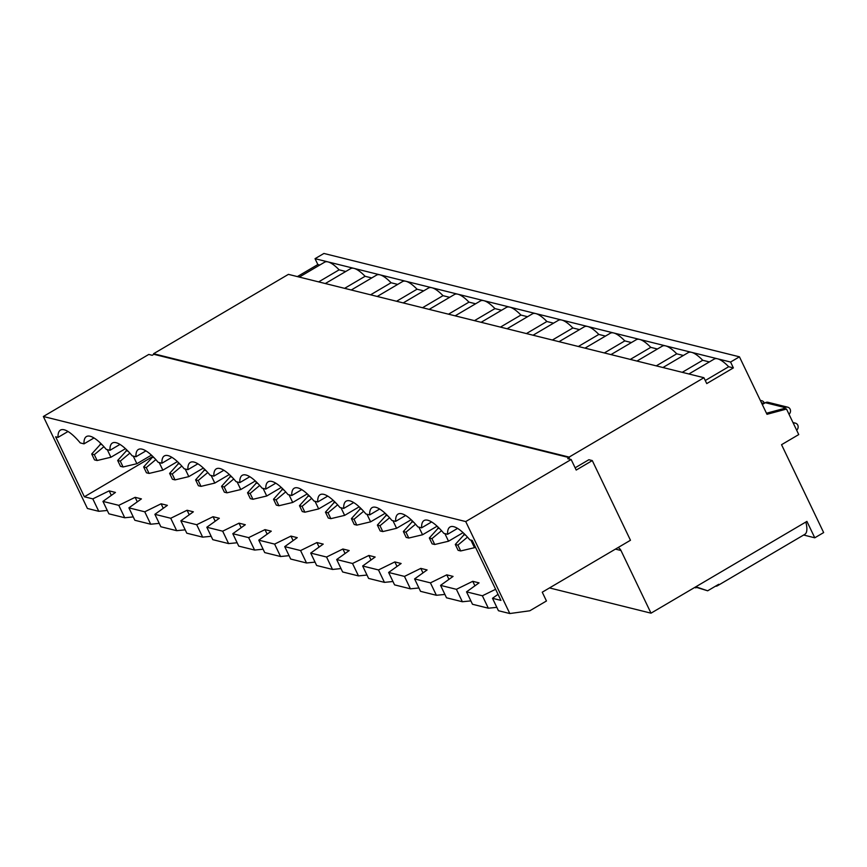 <?xml version="1.0" encoding="UTF-8"?>
<svg xmlns="http://www.w3.org/2000/svg" width="867" height="867" viewBox="0 0 867 867"><rect width="100%" height="100%" fill="white"/><g stroke="black" fill="none" stroke-linecap="round" stroke-linejoin="round"><path stroke-width="1.3" d="M618.052 547.565A6.741 6.188 -76 0 1 620.967 550.491L651.009 613.175L806.917 521.392L814.774 537.8L823.65 532.576L781.546 444.695L798.745 434.573L786.521 409.051L766.992 414.307L739.443 356.814L323.911 253.457L315.035 258.68L317.842 264.543L297.37 276.595M153.578 353.725L569.11 457.093L703.928 377.719L288.408 274.362L153.578 353.725L153.86 354.31L152.202 355.297L148.766 354.44L43.35 416.496L465.731 521.566L509.807 613.543L529.813 610.78L546.459 600.983L542.254 592.194L630.472 540.26L592.291 460.583L576.208 470.055L571.147 459.51L465.731 521.566M153.86 354.31L569.391 457.678L567.722 458.654L571.147 459.51M495.621 589.289L482.377 595.781L488.327 608.201L472.482 604.266L466.533 591.847L479.039 582.873L472.753 581.313L474.921 585.832M482.377 595.781L466.533 591.847M472.753 581.313L456.4 589.322L462.349 601.741L446.516 597.797L440.566 585.377L453.062 576.414L446.776 574.843L430.433 582.862L414.589 578.918L427.095 569.955L420.809 568.384L404.466 576.403L388.622 572.458L401.128 563.496L394.843 561.924L378.489 569.944L362.655 565.999L375.151 557.026L368.865 555.465L352.522 563.485L336.678 559.54L349.184 550.567L342.898 549.006L326.556 557.026L310.711 553.081L323.218 544.108L316.932 542.547L300.578 550.567L284.734 546.622L297.24 537.648L290.954 536.088L274.611 544.097L258.767 540.163L271.273 531.189L264.988 529.629L248.645 537.638L232.8 533.704L245.307 524.73L239.021 523.169L222.667 531.178L206.823 527.244L219.329 518.271L213.044 516.71L196.701 524.719L180.856 520.785L193.363 511.812L187.077 510.251L170.734 518.26L154.89 514.315L167.385 505.353L161.11 503.792L144.756 511.801L128.912 507.856L141.419 498.893L135.133 497.322L118.79 505.342L102.945 501.397L115.452 492.434L109.166 490.863L111.334 495.382M456.4 589.322L440.566 585.377M430.433 582.862L436.383 595.282L420.538 591.337L414.589 578.918M404.466 576.403L410.416 588.823L394.572 584.878L388.622 572.458M378.489 569.944L384.439 582.364L368.605 578.419L362.655 565.999M352.522 563.485L358.472 575.905L342.628 571.96L336.678 559.54M326.556 557.026L332.505 569.446L316.661 565.501L310.711 553.081M300.578 550.567L306.528 562.986L290.694 559.042L284.734 546.622M274.611 544.097L280.561 556.516L264.717 552.582L258.767 540.163M248.645 537.638L254.595 550.057L238.75 546.123L232.8 533.704M222.667 531.178L228.617 543.598L212.783 539.664L206.823 527.244M196.701 524.719L202.65 537.139L186.806 533.205L180.856 520.785M170.734 518.26L176.684 530.68L160.839 526.746L154.89 514.315M144.756 511.801L150.706 524.221L134.862 520.276L128.912 507.856M118.79 505.342L124.74 517.762L108.895 513.817L102.945 501.397M109.166 490.863L92.812 498.883L98.773 511.302L87.415 508.474L43.35 416.496M92.812 498.883L84.381 496.78L55.629 436.795L58.024 437.38A40.836 12.051 -120.5 0 1 60.462 430.097A40.836 12.051 -120.5 0 1 80.252 442.918L83.991 443.85A40.836 12.051 -120.5 0 1 86.44 436.556A40.836 12.051 -120.5 0 1 106.229 449.377L109.968 450.309A40.836 12.051 -120.5 0 1 112.407 443.015A40.836 12.051 -120.5 0 1 132.196 455.836L135.935 456.768A40.836 12.051 -120.5 0 1 138.373 449.474A40.836 12.051 -120.5 0 1 158.162 462.295L161.901 463.227A40.836 12.051 -120.5 0 1 164.351 455.934A40.836 12.051 -120.5 0 1 184.14 468.754L187.879 469.686A40.836 12.051 -120.5 0 1 190.317 462.393A40.836 12.051 -120.5 0 1 210.107 475.214L213.846 476.146A40.836 12.051 -120.5 0 1 216.284 468.852A40.836 12.051 -120.5 0 1 236.073 481.673L239.812 482.605A40.836 12.051 -120.5 0 1 242.261 475.311A40.836 12.051 -120.5 0 1 262.051 488.132L265.79 489.064A40.836 12.051 -120.5 0 1 268.228 481.77A40.836 12.051 -120.5 0 1 288.017 494.591L291.756 495.523A40.836 12.051 -120.5 0 1 294.195 488.229A40.836 12.051 -120.5 0 1 313.984 501.05L317.723 501.982A40.836 12.051 -120.5 0 1 320.172 494.689A40.836 12.051 -120.5 0 1 339.962 507.52L343.7 508.441A40.836 12.051 -120.5 0 1 346.139 501.159A40.836 12.051 -120.5 0 1 365.928 513.979L369.667 514.9A40.836 12.051 -120.5 0 1 372.106 507.618A40.836 12.051 -120.5 0 1 391.895 520.438L395.645 521.37A40.836 12.051 -120.5 0 1 398.083 514.077A40.836 12.051 -120.5 0 1 417.872 526.898L421.611 527.83A40.836 12.051 -120.5 0 1 424.05 520.536A40.836 12.051 -120.5 0 1 443.839 533.357L447.578 534.289A40.836 12.051 -120.5 0 1 450.016 526.995A40.836 12.051 -120.5 0 1 469.806 539.816L472.201 540.412L500.942 600.398L492.499 598.306L498.449 610.726L509.807 613.543M98.773 511.302L107.28 510.457M124.74 517.762L133.258 516.916M150.706 524.221L159.225 523.375M176.684 530.68L185.191 529.835M202.65 537.139L211.169 536.294M228.617 543.598L237.135 542.753M254.595 550.057L263.102 549.212M280.561 556.516L289.079 555.671M306.528 562.986L315.046 562.13M332.505 569.446L341.013 568.589M358.472 575.905L366.99 575.049M384.439 582.364L392.957 581.508M410.416 588.823L418.924 587.978M436.383 595.282L444.901 594.437M462.349 601.741L470.868 600.896M488.327 608.201L496.834 607.355M592.291 460.583L588.866 459.727L575.135 467.812M569.11 457.093L569.391 457.678M703.928 377.719L706.735 383.582L733.374 367.901L730.567 362.038L717.583 358.808A37.736 11.141 59.5 0 1 728.681 366.73L705.272 380.515M739.443 356.814L730.567 362.038M315.035 258.68L717.583 358.808A37.736 11.141 59.5 0 0 714.159 359.101L688.886 373.98M299.332 277.072L324.594 262.202A37.736 11.141 59.5 0 1 328.019 261.91A37.736 11.141 59.5 0 1 339.127 269.832L318.655 281.883M317.842 264.543L319.793 265.031M339.127 269.832L345.77 271.49M325.298 283.542L350.571 268.662A37.736 11.141 59.5 0 1 353.996 268.369A37.736 11.141 59.5 0 1 365.094 276.291L344.622 288.343M365.094 276.291L371.737 277.949M351.265 290.001L376.538 275.121A37.736 11.141 59.5 0 1 379.963 274.828A37.736 11.141 59.5 0 1 391.06 282.75L370.599 294.802M391.06 282.75L397.704 284.409M377.243 296.46L402.505 281.58A37.736 11.141 59.5 0 1 405.929 281.287A37.736 11.141 59.5 0 1 417.038 289.21L396.566 301.261M417.038 289.21L423.681 290.868M403.209 302.919L428.482 288.039A37.736 11.141 59.5 0 1 431.907 287.746A37.736 11.141 59.5 0 1 443.004 295.669L422.532 307.72M443.004 295.669L449.648 297.327M429.176 309.378L454.449 294.498A37.736 11.141 59.5 0 1 457.874 294.216A37.736 11.141 59.5 0 1 468.971 302.139L448.51 314.179M468.971 302.139L475.625 303.786M455.153 315.837L480.416 300.957A37.736 11.141 59.5 0 1 483.84 300.676A37.736 11.141 59.5 0 1 494.949 308.598L474.477 320.649M494.949 308.598L501.592 310.245M481.12 322.296L506.393 307.417A37.736 11.141 59.5 0 1 509.818 307.135A37.736 11.141 59.5 0 1 520.915 315.057L500.443 327.108M520.915 315.057L527.559 316.704M507.087 328.756L532.36 313.876A37.736 11.141 59.5 0 1 535.784 313.594A37.736 11.141 59.5 0 1 546.893 321.516L526.421 333.567M546.893 321.516L553.536 323.163M533.064 335.215L558.337 320.346A37.736 11.141 59.5 0 1 561.762 320.053A37.736 11.141 59.5 0 1 572.859 327.975L552.387 340.027M572.859 327.975L579.503 329.623M559.031 341.674L584.304 326.805A37.736 11.141 59.5 0 1 587.728 326.512A37.736 11.141 59.5 0 1 598.826 334.434L578.354 346.486M598.826 334.434L605.469 336.082M584.997 348.133L610.27 333.264A37.736 11.141 59.5 0 1 613.695 332.971A37.736 11.141 59.5 0 1 624.804 340.894L604.332 352.945M624.804 340.894L631.447 342.552M610.975 354.592L636.248 339.723A37.736 11.141 59.5 0 1 639.673 339.43A37.736 11.141 59.5 0 1 650.77 347.353L630.298 359.404M650.77 347.353L657.414 349.011M636.942 361.062L662.215 346.182A37.736 11.141 59.5 0 1 665.639 345.89A37.736 11.141 59.5 0 1 676.737 353.812L656.265 365.863M676.737 353.812L683.38 355.47M662.919 367.521L688.181 352.641A37.736 11.141 59.5 0 1 691.606 352.349A37.736 11.141 59.5 0 1 702.714 360.271L682.242 372.322M702.714 360.271L709.358 361.929M728.681 366.73L733.374 367.901M786.521 409.051L784.18 408.465L766.471 413.234M763.263 403.946L762.884 403.166L761.79 403.458M761.486 402.819L762.884 403.166M715.459 586.211A33.694 9.949 -120.5 0 0 717.399 585.789A33.694 9.949 -120.5 0 0 718.721 584.293L707.678 590.795L695.843 586.786M696.58 587.414L694.619 587.501L695.843 587.848M805.844 522.021A33.694 9.949 59.5 0 1 804.847 534.31L717.399 585.789M707.678 590.795L695.388 587.046M549.494 587.924L651.009 613.175M814.774 537.8L803.633 535.026M789.013 414.263L789.122 414.166A4.042 3.706 104 0 0 787.778 407.208L768.032 402.299A4.042 3.706 104 0 0 765.377 402.7L762.299 404.521M787.778 407.208A4.042 3.706 104 0 0 785.112 407.609L783.226 408.725M796.654 430.195A4.042 3.706 104 0 0 793.468 423.226L793.338 423.269M764.38 403.285A4.042 3.706 104 0 0 760.457 400.684M152.852 456.476L84.381 496.78M492.499 598.306L498.037 594.328M475.419 547.142L474.498 547.684L470.857 540.076M474.498 547.684L460.702 550.957L457.895 545.105L455.294 544.454L458.101 550.317L460.702 550.957M467.486 537.128L457.895 545.105M464.625 534.126L455.294 544.454M465.644 535.156L463.693 534.668M463.086 532.652L448.532 541.225L444.89 533.617M448.532 541.225L434.735 544.498L431.929 538.645L429.328 537.995L432.134 543.858L434.735 544.498M441.52 530.669L431.929 538.645M438.659 527.667L429.328 537.995M439.677 528.697L437.716 528.209M437.109 526.193L422.554 534.766L418.913 527.158M422.554 534.766L408.758 538.039L405.951 532.186L403.361 531.536L406.168 537.399L408.758 538.039M415.542 524.21L405.951 532.186M412.681 521.208L403.361 531.536M413.711 522.237L411.749 521.75M411.142 519.734L396.587 528.296L392.946 520.699M396.587 528.296L382.791 531.579L379.984 525.727L377.383 525.077L380.19 530.94L382.791 531.579M389.576 517.751L379.984 525.727M386.715 514.738L377.383 525.077M387.733 515.778L385.782 515.291M385.176 513.275L370.621 521.836L366.969 514.239M370.621 521.836L356.814 525.12L354.007 519.257L351.417 518.618L354.224 524.47L356.814 525.12M363.609 511.292L354.007 519.257M360.737 508.279L351.417 518.618M361.767 509.319L359.805 508.831M359.198 506.816L344.643 515.377L341.002 507.78M344.643 515.377L330.847 518.661L328.04 512.798L325.439 512.159L328.246 518.011L330.847 518.661M337.631 504.832L328.04 512.798M334.77 501.82L325.439 512.159M335.8 502.86L333.838 502.372M333.231 500.357L318.677 508.918L315.035 501.31M318.677 508.918L304.881 512.202L302.074 506.339L299.473 505.699L302.28 511.552L304.881 512.202M311.665 498.362L302.074 506.339M308.804 495.36L299.473 505.699M309.822 496.401L307.872 495.913M307.265 493.897L292.71 502.459L289.058 494.851M292.71 502.459L278.903 505.743L276.096 499.88L273.506 499.24L276.313 505.093L278.903 505.743M285.687 491.903L276.096 499.88M282.826 488.901L273.506 499.24M283.856 489.942L281.894 489.454M281.287 487.427L266.733 496L263.091 488.392M266.733 496L252.936 499.284L250.13 493.421L247.529 492.781L250.335 498.633L252.936 499.284M259.721 485.444L250.13 493.421M256.86 482.442L247.529 492.781M257.889 483.483L255.928 482.995M255.321 480.968L240.766 489.541L237.125 481.933M240.766 489.541L226.97 492.824L224.163 486.961L221.562 486.311L224.369 492.174L226.97 492.824M233.754 478.985L224.163 486.961M230.893 475.983L221.562 486.311M231.912 477.023L229.961 476.536M229.354 474.509L214.799 483.082L211.147 475.474M214.799 483.082L200.992 486.365L198.185 480.502L195.595 479.852L198.402 485.715L200.992 486.365M207.777 472.526L198.185 480.502M204.915 469.524L195.595 479.852M205.945 470.553L203.983 470.077M203.377 468.05L188.822 476.622L185.18 469.014M188.822 476.622L175.026 479.895L172.219 474.043L169.618 473.393L172.425 479.256L175.026 479.895M181.81 466.067L172.219 474.043M178.949 463.065L169.618 473.393M179.978 464.094L178.017 463.607M177.41 461.591L162.855 470.163L159.214 462.555M162.855 470.163L149.059 473.436L146.252 467.584L143.651 466.934L146.458 472.797L149.059 473.436M155.843 459.608L146.252 467.584M152.982 456.606L143.651 466.934M154.001 457.635L152.05 457.147M151.432 455.132L136.888 463.704L133.236 456.096M136.888 463.704L123.081 466.977L120.275 461.125L117.684 460.475L120.491 466.338L123.081 466.977M129.866 453.148L120.275 461.125M127.005 450.146L117.684 460.475M128.034 451.176L126.073 450.688M125.466 448.673L110.911 457.245L107.27 449.637M110.911 457.245L97.115 460.518L94.308 454.666L91.707 454.015L94.514 459.878L97.115 460.518M103.899 446.689L94.308 454.666M101.038 443.687L91.707 454.015M102.057 444.717L100.106 444.229M58.024 437.38L68.027 431.495M83.991 443.85L93.994 437.954M109.968 450.309L119.971 444.413M135.935 456.768L145.938 450.873M161.901 463.227L171.904 457.342M187.879 469.686L197.882 463.802M213.846 476.146L223.849 470.261M239.812 482.605L249.815 476.72M265.79 489.064L275.793 483.179M291.756 495.523L301.759 489.638M317.723 501.982L327.726 496.097M343.7 508.441L353.703 502.557M369.667 514.9L379.67 509.016M395.645 521.37L405.637 515.475M421.611 527.83L431.614 521.934M447.578 534.289L457.581 528.393M446.776 574.843L448.943 579.362M420.809 568.384L422.977 572.903M394.843 561.924L397.01 566.444M368.865 555.465L371.033 559.984M342.898 549.006L345.066 553.525M316.932 542.547L319.089 547.066M290.954 536.088L293.122 540.607M264.988 529.629L267.155 534.148M239.021 523.169L241.178 527.689M213.044 516.71L215.211 521.23M187.077 510.251L189.244 514.77M161.11 503.792L163.267 508.311M135.133 497.322L137.3 501.841M615.429 549.114L620.967 550.491M695.713 587.154L696.006 587.75M785.112 407.609L765.377 402.7M792.98 422.532L795.407 423.139M760.316 400.37L761.8 400.738"/></g></svg>
